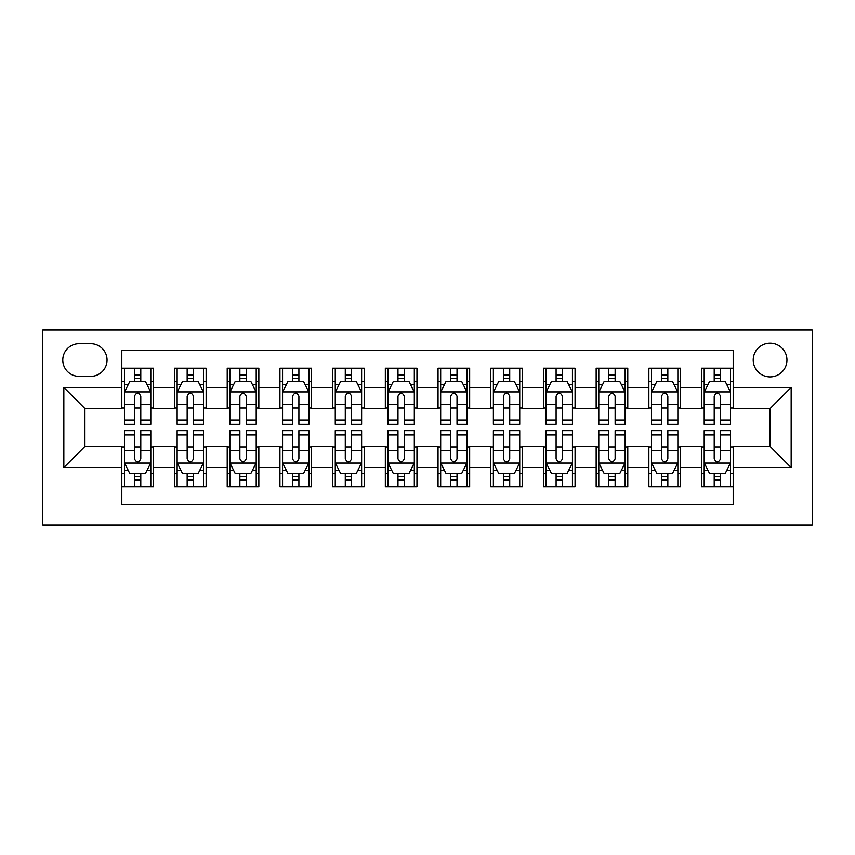 <?xml version="1.0" encoding="UTF-8"?>
<svg xmlns="http://www.w3.org/2000/svg" width="855" height="855" viewBox="0 0 855 855"><rect width="100%" height="100%" fill="white"/><g stroke="black" fill="none" stroke-linecap="round" stroke-linejoin="round"><path stroke-width="1.28" d="M770.088 343.176A16.865 16.865 0 0 0 753.223 360.041A16.865 16.865 0 0 0 770.088 376.905A16.865 16.865 0 0 0 786.953 360.041A16.865 16.865 0 0 0 770.088 343.176M42.75 525.002L812.25 525.002L812.25 329.998L42.75 329.998L42.75 525.002M733.195 368.206L701.57 368.206L701.57 387.443L680.484 387.443L680.484 408.53L701.57 408.53L701.57 387.443M680.484 387.443L680.484 368.206L648.86 368.206L648.86 387.443L627.784 387.443L627.784 408.53L648.86 408.53L648.86 387.443M627.784 387.443L627.784 368.206L596.159 368.206L596.159 387.443L575.073 387.443L575.073 408.53L596.159 408.53L596.159 387.443M575.073 387.443L575.073 368.206L543.449 368.206L543.449 387.443L522.373 387.443L522.373 408.53L543.449 408.53L543.449 387.443M522.373 387.443L522.373 368.206L490.749 368.206L490.749 387.443L469.662 387.443L469.662 408.53L490.749 408.53L490.749 387.443M469.662 387.443L469.662 368.206L438.038 368.206L438.038 387.443L416.962 387.443L416.962 408.53L438.038 408.53L438.038 387.443M416.962 387.443L416.962 368.206L385.338 368.206L385.338 387.443L364.251 387.443L364.251 408.53L385.338 408.53L385.338 387.443M364.251 387.443L364.251 368.206L332.627 368.206L332.627 387.443L311.551 387.443L311.551 408.53L332.627 408.53L332.627 387.443M311.551 387.443L311.551 368.206L279.927 368.206L279.927 387.443L258.841 387.443L258.841 408.53L279.927 408.53L279.927 387.443M258.841 387.443L258.841 368.206L227.216 368.206L227.216 387.443L206.141 387.443L206.141 408.53L227.216 408.53L227.216 387.443M206.141 387.443L206.141 368.206L174.516 368.206L174.516 408.53L153.43 408.53L153.43 368.206L121.805 368.206M121.805 486.794L153.43 486.794L153.43 446.47L174.516 446.47L174.516 486.794L206.141 486.794L206.141 446.47L227.216 446.47L227.216 467.557L206.141 467.557M227.216 467.557L227.216 486.794L258.841 486.794L258.841 446.47L279.927 446.47L279.927 467.557L258.841 467.557M279.927 467.557L279.927 486.794L311.551 486.794L311.551 446.47L332.627 446.47L332.627 467.557L311.551 467.557M332.627 467.557L332.627 486.794L364.251 486.794L364.251 446.47L385.338 446.47L385.338 467.557L364.251 467.557M385.338 467.557L385.338 486.794L416.962 486.794L416.962 446.47L438.038 446.47L438.038 467.557L416.962 467.557M438.038 467.557L438.038 486.794L469.662 486.794L469.662 446.47L490.749 446.47L490.749 467.557L469.662 467.557M490.749 467.557L490.749 486.794L522.373 486.794L522.373 446.47L543.449 446.47L543.449 467.557L522.373 467.557M543.449 467.557L543.449 486.794L575.073 486.794L575.073 446.47L596.159 446.47L596.159 467.557L575.073 467.557M596.159 467.557L596.159 486.794L627.784 486.794L627.784 446.47L648.86 446.47L648.86 467.557L627.784 467.557M648.86 467.557L648.86 486.794L680.484 486.794L680.484 446.47L701.57 446.47L701.57 467.557L680.484 467.557M79.12 376.371L90.716 376.371A16.341 16.341 0 0 0 107.046 360.041A16.341 16.341 0 0 0 90.716 343.699L79.12 343.699A16.341 16.341 0 0 0 62.778 360.041A16.341 16.341 0 0 0 79.12 376.371M733.195 387.443L733.195 350.55L121.805 350.55L121.805 408.53L84.912 408.53L84.912 446.47L121.805 446.47L121.805 504.45L733.195 504.45L733.195 446.47L770.088 446.47L770.088 408.53L733.195 408.53L733.195 387.443L791.164 387.443L791.164 467.557L733.195 467.557M121.805 467.557L63.836 467.557L63.836 387.443L121.805 387.443M701.57 467.557L701.57 486.794L733.195 486.794M121.805 381.383L124.445 381.383M134.459 381.383L140.786 381.383M150.801 381.383L153.43 381.383M121.805 407.995L124.445 407.995M134.459 407.995L140.786 407.995M150.801 407.995L153.43 407.995M121.805 447.005L124.445 447.005M134.459 447.005L140.786 447.005M150.801 447.005L153.43 447.005M121.805 473.617L124.445 473.617M134.459 473.617L140.786 473.617M150.801 473.617L153.43 473.617M174.516 407.995L177.145 407.995M187.16 407.995L193.487 407.995M203.501 407.995L206.141 407.995M174.516 381.383L177.145 381.383M187.16 381.383L193.487 381.383M203.501 381.383L206.141 381.383M174.516 447.005L177.145 447.005M187.16 447.005L193.487 447.005M203.501 447.005L206.141 447.005M174.516 473.617L177.145 473.617M187.16 473.617L193.487 473.617M203.501 473.617L206.141 473.617M227.216 447.005L229.856 447.005M239.87 447.005L246.197 447.005M256.211 447.005L258.841 447.005M227.216 473.617L229.856 473.617M239.87 473.617L246.197 473.617M256.211 473.617L258.841 473.617M227.216 381.383L229.856 381.383M239.87 381.383L246.197 381.383M256.211 381.383L258.841 381.383M227.216 407.995L229.856 407.995M239.87 407.995L246.197 407.995M256.211 407.995L258.841 407.995M279.927 447.005L282.556 447.005M292.57 447.005L298.897 447.005M308.912 447.005L311.551 447.005M279.927 473.617L282.556 473.617M292.57 473.617L298.897 473.617M308.912 473.617L311.551 473.617M279.927 381.383L282.556 381.383M292.57 381.383L298.897 381.383M308.912 381.383L311.551 381.383M279.927 407.995L282.556 407.995M292.57 407.995L298.897 407.995M308.912 407.995L311.551 407.995M332.627 447.005L335.267 447.005M345.281 447.005L351.608 447.005M361.622 447.005L364.251 447.005M332.627 473.617L335.267 473.617M345.281 473.617L351.608 473.617M361.622 473.617L364.251 473.617M332.627 381.383L335.267 381.383M345.281 381.383L351.608 381.383M361.622 381.383L364.251 381.383M332.627 407.995L335.267 407.995M345.281 407.995L351.608 407.995M361.622 407.995L364.251 407.995M385.338 447.005L387.967 447.005M397.981 447.005L404.308 447.005M414.322 447.005L416.962 447.005M385.338 473.617L387.967 473.617M397.981 473.617L404.308 473.617M414.322 473.617L416.962 473.617M385.338 381.383L387.967 381.383M397.981 381.383L404.308 381.383M414.322 381.383L416.962 381.383M385.338 407.995L387.967 407.995M397.981 407.995L404.308 407.995M414.322 407.995L416.962 407.995M438.038 447.005L440.678 447.005M450.692 447.005L457.019 447.005M467.033 447.005L469.662 447.005M438.038 473.617L440.678 473.617M450.692 473.617L457.019 473.617M467.033 473.617L469.662 473.617M438.038 381.383L440.678 381.383M450.692 381.383L457.019 381.383M467.033 381.383L469.662 381.383M438.038 407.995L440.678 407.995M450.692 407.995L457.019 407.995M467.033 407.995L469.662 407.995M490.749 447.005L493.378 447.005M503.392 447.005L509.719 447.005M519.733 447.005L522.373 447.005M490.749 473.617L493.378 473.617M503.392 473.617L509.719 473.617M519.733 473.617L522.373 473.617M490.749 381.383L493.378 381.383M503.392 381.383L509.719 381.383M519.733 381.383L522.373 381.383M490.749 407.995L493.378 407.995M503.392 407.995L509.719 407.995M519.733 407.995L522.373 407.995M543.449 447.005L546.089 447.005M556.103 447.005L562.43 447.005M572.444 447.005L575.073 447.005M543.449 473.617L546.089 473.617M556.103 473.617L562.43 473.617M572.444 473.617L575.073 473.617M543.449 381.383L546.089 381.383M556.103 381.383L562.43 381.383M572.444 381.383L575.073 381.383M543.449 407.995L546.089 407.995M556.103 407.995L562.43 407.995M572.444 407.995L575.073 407.995M596.159 447.005L598.789 447.005M608.803 447.005L615.13 447.005M625.144 447.005L627.784 447.005M596.159 473.617L598.789 473.617M608.803 473.617L615.13 473.617M625.144 473.617L627.784 473.617M596.159 381.383L598.789 381.383M608.803 381.383L615.13 381.383M625.144 381.383L627.784 381.383M596.159 407.995L598.789 407.995M608.803 407.995L615.13 407.995M625.144 407.995L627.784 407.995M648.86 447.005L651.499 447.005M661.514 447.005L667.841 447.005M677.855 447.005L680.484 447.005M648.86 473.617L651.499 473.617M661.514 473.617L667.841 473.617M677.855 473.617L680.484 473.617M648.86 381.383L651.499 381.383M661.514 381.383L667.841 381.383M677.855 381.383L680.484 381.383M648.86 407.995L651.499 407.995M661.514 407.995L667.841 407.995M677.855 407.995L680.484 407.995M701.57 447.005L704.199 447.005M714.214 447.005L720.541 447.005M730.555 447.005L733.195 447.005M701.57 473.617L704.199 473.617M714.214 473.617L720.541 473.617M730.555 473.617L733.195 473.617M701.57 381.383L704.199 381.383M714.214 381.383L720.541 381.383M730.555 381.383L733.195 381.383M701.57 407.995L704.199 407.995M714.214 407.995L720.541 407.995M730.555 407.995L733.195 407.995M84.912 408.53L63.836 387.443M84.912 446.47L63.836 467.557M791.164 387.443L770.088 408.53M791.164 467.557L770.088 446.47M140.786 375.056L134.459 375.056M150.801 420.04L140.786 420.04L140.786 424.337L150.801 424.337L150.801 392.189L145.521 381.651L129.714 381.651L124.445 392.189L124.445 424.337L134.459 424.337L134.459 420.04L124.445 420.04M124.445 392.189L124.445 368.206M150.801 392.189L150.801 368.206M134.459 381.651L134.459 368.206M140.786 368.206L140.786 381.651M140.786 420.04L140.786 396.143C138.681 392.082 136.565 392.082 134.459 396.143L134.459 420.04M134.459 479.944L140.786 479.944M124.445 434.96L134.459 434.96L134.459 430.663L124.445 430.663L124.445 462.812L129.714 473.349L145.521 473.349L150.801 462.812L150.801 430.663L140.786 430.663L140.786 434.96L150.801 434.96M150.801 462.812L150.801 486.794M124.445 462.812L124.445 486.794M140.786 473.349L140.786 486.794M134.459 486.794L134.459 473.349M134.459 434.96L134.459 458.857C136.565 462.918 138.67 462.918 140.786 458.857L140.786 434.96M193.487 375.056L187.16 375.056M203.501 420.04L193.487 420.04L193.487 424.337L203.501 424.337L203.501 392.189L198.232 381.651L182.414 381.651L177.145 392.189L177.145 424.337L187.16 424.337L187.16 420.04L177.145 420.04M177.145 392.189L177.145 368.206M203.501 392.189L203.501 368.206M187.16 381.651L187.16 368.206M193.487 368.206L193.487 381.651M193.487 420.04L193.487 396.143C191.381 392.082 189.276 392.082 187.16 396.143L187.16 420.04M246.197 375.056L239.87 375.056M256.211 420.04L246.197 420.04L246.197 424.337L256.211 424.337L256.211 392.189L250.932 381.651L235.125 381.651L229.856 392.189L229.856 424.337L239.87 424.337L239.87 420.04L229.856 420.04M229.856 392.189L229.856 368.206M256.211 392.189L256.211 368.206M239.87 381.651L239.87 368.206M246.197 368.206L246.197 381.651M246.197 420.04L246.197 396.143C244.092 392.082 241.976 392.082 239.87 396.143L239.87 420.04M298.897 375.056L292.57 375.056M308.912 420.04L298.897 420.04L298.897 424.337L308.912 424.337L308.912 392.189L303.643 381.651L287.836 381.651L282.556 392.189L282.556 424.337L292.57 424.337L292.57 420.04L282.556 420.04M282.556 392.189L282.556 368.206M308.912 392.189L308.912 368.206M292.57 381.651L292.57 368.206M298.897 368.206L298.897 381.651M298.897 420.04L298.897 396.143C296.792 392.082 294.686 392.082 292.57 396.143L292.57 420.04M351.608 375.056L345.281 375.056M361.622 420.04L351.608 420.04L351.608 424.337L361.622 424.337L361.622 392.189L356.343 381.651L340.536 381.651L335.267 392.189L335.267 424.337L345.281 424.337L345.281 420.04L335.267 420.04M335.267 392.189L335.267 368.206M361.622 392.189L361.622 368.206M345.281 381.651L345.281 368.206M351.608 368.206L351.608 381.651M351.608 420.04L351.608 396.143C349.503 392.082 347.387 392.082 345.281 396.143L345.281 420.04M187.16 479.944L193.487 479.944M177.145 434.96L187.16 434.96L187.16 430.663L177.145 430.663L177.145 462.812L182.414 473.349L198.232 473.349L203.501 462.812L203.501 430.663L193.487 430.663L193.487 434.96L203.501 434.96M203.501 462.812L203.501 486.794M177.145 462.812L177.145 486.794M193.487 473.349L193.487 486.794M187.16 486.794L187.16 473.349M187.16 434.96L187.16 458.857C189.265 462.918 191.381 462.918 193.487 458.857L193.487 434.96M239.87 479.944L246.197 479.944M229.856 434.96L239.87 434.96L239.87 430.663L229.856 430.663L229.856 462.812L235.125 473.349L250.932 473.349L256.211 462.812L256.211 430.663L246.197 430.663L246.197 434.96L256.211 434.96M256.211 462.812L256.211 486.794M229.856 462.812L229.856 486.794M246.197 473.349L246.197 486.794M239.87 486.794L239.87 473.349M239.87 434.96L239.87 458.857C241.976 462.918 244.081 462.918 246.197 458.857L246.197 434.96M292.57 479.944L298.897 479.944M282.556 434.96L292.57 434.96L292.57 430.663L282.556 430.663L282.556 462.812L287.836 473.349L303.643 473.349L308.912 462.812L308.912 430.663L298.897 430.663L298.897 434.96L308.912 434.96M308.912 462.812L308.912 486.794M282.556 462.812L282.556 486.794M298.897 473.349L298.897 486.794M292.57 486.794L292.57 473.349M292.57 434.96L292.57 458.857C294.676 462.918 296.792 462.918 298.897 458.857L298.897 434.96M345.281 479.944L351.608 479.944M335.267 434.96L345.281 434.96L345.281 430.663L335.267 430.663L335.267 462.812L340.536 473.349L356.343 473.349L361.622 462.812L361.622 430.663L351.608 430.663L351.608 434.96L361.622 434.96M361.622 462.812L361.622 486.794M335.267 462.812L335.267 486.794M351.608 473.349L351.608 486.794M345.281 486.794L345.281 473.349M345.281 434.96L345.281 458.857C347.387 462.918 349.492 462.918 351.608 458.857L351.608 434.96M404.308 375.056L397.981 375.056M414.322 420.04L404.308 420.04L404.308 424.337L414.322 424.337L414.322 392.189L409.053 381.651L393.247 381.651L387.967 392.189L387.967 424.337L397.981 424.337L397.981 420.04L387.967 420.04M387.967 392.189L387.967 368.206M414.322 392.189L414.322 368.206M397.981 381.651L397.981 368.206M404.308 368.206L404.308 381.651M404.308 420.04L404.308 396.143C402.203 392.082 400.097 392.082 397.981 396.143L397.981 420.04M397.981 479.944L404.308 479.944M387.967 434.96L397.981 434.96L397.981 430.663L387.967 430.663L387.967 462.812L393.247 473.349L409.053 473.349L414.322 462.812L414.322 430.663L404.308 430.663L404.308 434.96L414.322 434.96M414.322 462.812L414.322 486.794M387.967 462.812L387.967 486.794M404.308 473.349L404.308 486.794M397.981 486.794L397.981 473.349M397.981 434.96L397.981 458.857C400.087 462.918 402.203 462.918 404.308 458.857L404.308 434.96M457.019 375.056L450.692 375.056M467.033 420.04L457.019 420.04L457.019 424.337L467.033 424.337L467.033 392.189L461.753 381.651L445.947 381.651L440.678 392.189L440.678 424.337L450.692 424.337L450.692 420.04L440.678 420.04M440.678 392.189L440.678 368.206M467.033 392.189L467.033 368.206M450.692 381.651L450.692 368.206M457.019 368.206L457.019 381.651M457.019 420.04L457.019 396.143C454.913 392.082 452.797 392.082 450.692 396.143L450.692 420.04M450.692 479.944L457.019 479.944M440.678 434.96L450.692 434.96L450.692 430.663L440.678 430.663L440.678 462.812L445.947 473.349L461.753 473.349L467.033 462.812L467.033 430.663L457.019 430.663L457.019 434.96L467.033 434.96M467.033 462.812L467.033 486.794M440.678 462.812L440.678 486.794M457.019 473.349L457.019 486.794M450.692 486.794L450.692 473.349M450.692 434.96L450.692 458.857C452.797 462.918 454.903 462.918 457.019 458.857L457.019 434.96M509.719 375.056L503.392 375.056M519.733 420.04L509.719 420.04L509.719 424.337L519.733 424.337L519.733 392.189L514.464 381.651L498.657 381.651L493.378 392.189L493.378 424.337L503.392 424.337L503.392 420.04L493.378 420.04M493.378 392.189L493.378 368.206M519.733 392.189L519.733 368.206M503.392 381.651L503.392 368.206M509.719 368.206L509.719 381.651M509.719 420.04L509.719 396.143C507.614 392.082 505.508 392.082 503.392 396.143L503.392 420.04M503.392 479.944L509.719 479.944M493.378 434.96L503.392 434.96L503.392 430.663L493.378 430.663L493.378 462.812L498.657 473.349L514.464 473.349L519.733 462.812L519.733 430.663L509.719 430.663L509.719 434.96L519.733 434.96M519.733 462.812L519.733 486.794M493.378 462.812L493.378 486.794M509.719 473.349L509.719 486.794M503.392 486.794L503.392 473.349M503.392 434.96L503.392 458.857C505.497 462.918 507.614 462.918 509.719 458.857L509.719 434.96M562.43 375.056L556.103 375.056M572.444 420.04L562.43 420.04L562.43 424.337L572.444 424.337L572.444 392.189L567.164 381.651L551.357 381.651L546.089 392.189L546.089 424.337L556.103 424.337L556.103 420.04L546.089 420.04M546.089 392.189L546.089 368.206M572.444 392.189L572.444 368.206M556.103 381.651L556.103 368.206M562.43 368.206L562.43 381.651M562.43 420.04L562.43 396.143C560.324 392.082 558.208 392.082 556.103 396.143L556.103 420.04M556.103 479.944L562.43 479.944M546.089 434.96L556.103 434.96L556.103 430.663L546.089 430.663L546.089 462.812L551.357 473.349L567.164 473.349L572.444 462.812L572.444 430.663L562.43 430.663L562.43 434.96L572.444 434.96M572.444 462.812L572.444 486.794M546.089 462.812L546.089 486.794M562.43 473.349L562.43 486.794M556.103 486.794L556.103 473.349M556.103 434.96L556.103 458.857C558.208 462.918 560.314 462.918 562.43 458.857L562.43 434.96M615.13 375.056L608.803 375.056M625.144 420.04L615.13 420.04L615.13 424.337L625.144 424.337L625.144 392.189L619.875 381.651L604.068 381.651L598.789 392.189L598.789 424.337L608.803 424.337L608.803 420.04L598.789 420.04M598.789 392.189L598.789 368.206M625.144 392.189L625.144 368.206M608.803 381.651L608.803 368.206M615.13 368.206L615.13 381.651M615.13 420.04L615.13 396.143C613.024 392.082 610.919 392.082 608.803 396.143L608.803 420.04M608.803 479.944L615.13 479.944M598.789 434.96L608.803 434.96L608.803 430.663L598.789 430.663L598.789 462.812L604.068 473.349L619.875 473.349L625.144 462.812L625.144 430.663L615.13 430.663L615.13 434.96L625.144 434.96M625.144 462.812L625.144 486.794M598.789 462.812L598.789 486.794M615.13 473.349L615.13 486.794M608.803 486.794L608.803 473.349M608.803 434.96L608.803 458.857C610.908 462.918 613.024 462.918 615.13 458.857L615.13 434.96M667.841 375.056L661.514 375.056M677.855 420.04L667.841 420.04L667.841 424.337L677.855 424.337L677.855 392.189L672.586 381.651L656.768 381.651L651.499 392.189L651.499 424.337L661.514 424.337L661.514 420.04L651.499 420.04M651.499 392.189L651.499 368.206M677.855 392.189L677.855 368.206M661.514 381.651L661.514 368.206M667.841 368.206L667.841 381.651M667.841 420.04L667.841 396.143C665.735 392.082 663.619 392.082 661.514 396.143L661.514 420.04M661.514 479.944L667.841 479.944M651.499 434.96L661.514 434.96L661.514 430.663L651.499 430.663L651.499 462.812L656.768 473.349L672.586 473.349L677.855 462.812L677.855 430.663L667.841 430.663L667.841 434.96L677.855 434.96M677.855 462.812L677.855 486.794M651.499 462.812L651.499 486.794M667.841 473.349L667.841 486.794M661.514 486.794L661.514 473.349M661.514 434.96L661.514 458.857C663.619 462.918 665.724 462.918 667.841 458.857L667.841 434.96M720.541 375.056L714.214 375.056M730.555 420.04L720.541 420.04L720.541 424.337L730.555 424.337L730.555 392.189L725.286 381.651L709.479 381.651L704.199 392.189L704.199 424.337L714.214 424.337L714.214 420.04L704.199 420.04M704.199 392.189L704.199 368.206M730.555 392.189L730.555 368.206M714.214 381.651L714.214 368.206M720.541 368.206L720.541 381.651M720.541 420.04L720.541 396.143C718.435 392.082 716.33 392.082 714.214 396.143L714.214 420.04M714.214 479.944L720.541 479.944M704.199 434.96L714.214 434.96L714.214 430.663L704.199 430.663L704.199 462.812L709.479 473.349L725.286 473.349L730.555 462.812L730.555 430.663L720.541 430.663L720.541 434.96L730.555 434.96M730.555 462.812L730.555 486.794M704.199 462.812L704.199 486.794M720.541 473.349L720.541 486.794M714.214 486.794L714.214 473.349M714.214 434.96L714.214 458.857C716.319 462.918 718.435 462.918 720.541 458.857L720.541 434.96M174.516 467.557L153.43 467.557M174.516 387.443L153.43 387.443M150.662 391.921L124.574 391.921M124.445 384.547L128.261 384.547M146.975 384.547L150.801 384.547M134.459 404.404L124.445 404.404M150.801 404.404L140.786 404.404M140.786 378.412L134.459 378.412M124.574 463.079L150.662 463.079M150.801 470.453L146.975 470.453M128.261 470.453L124.445 470.453M140.786 450.596L150.801 450.596M124.445 450.596L134.459 450.596M134.459 476.588L140.786 476.588M203.372 391.921L177.284 391.921M177.145 384.547L180.971 384.547M199.685 384.547L203.501 384.547M187.16 404.404L177.145 404.404M203.501 404.404L193.487 404.404M193.487 378.412L187.16 378.412M256.072 391.921L229.984 391.921M229.856 384.547L233.672 384.547M252.385 384.547L256.211 384.547M239.87 404.404L229.856 404.404M256.211 404.404L246.197 404.404M246.197 378.412L239.87 378.412M308.783 391.921L282.695 391.921M282.556 384.547L286.382 384.547M305.096 384.547L308.912 384.547M292.57 404.404L282.556 404.404M308.912 404.404L298.897 404.404M298.897 378.412L292.57 378.412M361.483 391.921L335.395 391.921M335.267 384.547L339.082 384.547M357.796 384.547L361.622 384.547M345.281 404.404L335.267 404.404M361.622 404.404L351.608 404.404M351.608 378.412L345.281 378.412M177.284 463.079L203.372 463.079M203.501 470.453L199.685 470.453M180.971 470.453L177.145 470.453M193.487 450.596L203.501 450.596M177.145 450.596L187.16 450.596M187.16 476.588L193.487 476.588M229.984 463.079L256.072 463.079M256.211 470.453L252.385 470.453M233.672 470.453L229.856 470.453M246.197 450.596L256.211 450.596M229.856 450.596L239.87 450.596M239.87 476.588L246.197 476.588M282.695 463.079L308.783 463.079M308.912 470.453L305.096 470.453M286.382 470.453L282.556 470.453M298.897 450.596L308.912 450.596M282.556 450.596L292.57 450.596M292.57 476.588L298.897 476.588M335.395 463.079L361.483 463.079M361.622 470.453L357.796 470.453M339.082 470.453L335.267 470.453M351.608 450.596L361.622 450.596M335.267 450.596L345.281 450.596M345.281 476.588L351.608 476.588M414.194 391.921L388.106 391.921M387.967 384.547L391.793 384.547M410.507 384.547L414.322 384.547M397.981 404.404L387.967 404.404M414.322 404.404L404.308 404.404M404.308 378.412L397.981 378.412M388.106 463.079L414.194 463.079M414.322 470.453L410.507 470.453M391.793 470.453L387.967 470.453M404.308 450.596L414.322 450.596M387.967 450.596L397.981 450.596M397.981 476.588L404.308 476.588M466.894 391.921L440.806 391.921M440.678 384.547L444.493 384.547M463.207 384.547L467.033 384.547M450.692 404.404L440.678 404.404M467.033 404.404L457.019 404.404M457.019 378.412L450.692 378.412M440.806 463.079L466.894 463.079M467.033 470.453L463.207 470.453M444.493 470.453L440.678 470.453M457.019 450.596L467.033 450.596M440.678 450.596L450.692 450.596M450.692 476.588L457.019 476.588M519.605 391.921L493.517 391.921M493.378 384.547L497.204 384.547M515.918 384.547L519.733 384.547M503.392 404.404L493.378 404.404M519.733 404.404L509.719 404.404M509.719 378.412L503.392 378.412M493.517 463.079L519.605 463.079M519.733 470.453L515.918 470.453M497.204 470.453L493.378 470.453M509.719 450.596L519.733 450.596M493.378 450.596L503.392 450.596M503.392 476.588L509.719 476.588M572.305 391.921L546.217 391.921M546.089 384.547L549.904 384.547M568.618 384.547L572.444 384.547M556.103 404.404L546.089 404.404M572.444 404.404L562.43 404.404M562.43 378.412L556.103 378.412M546.217 463.079L572.305 463.079M572.444 470.453L568.618 470.453M549.904 470.453L546.089 470.453M562.43 450.596L572.444 450.596M546.089 450.596L556.103 450.596M556.103 476.588L562.43 476.588M625.016 391.921L598.928 391.921M598.789 384.547L602.615 384.547M621.329 384.547L625.144 384.547M608.803 404.404L598.789 404.404M625.144 404.404L615.13 404.404M615.13 378.412L608.803 378.412M598.928 463.079L625.016 463.079M625.144 470.453L621.329 470.453M602.615 470.453L598.789 470.453M615.13 450.596L625.144 450.596M598.789 450.596L608.803 450.596M608.803 476.588L615.13 476.588M677.716 391.921L651.628 391.921M651.499 384.547L655.315 384.547M674.029 384.547L677.855 384.547M661.514 404.404L651.499 404.404M677.855 404.404L667.841 404.404M667.841 378.412L661.514 378.412M651.628 463.079L677.716 463.079M677.855 470.453L674.029 470.453M655.315 470.453L651.499 470.453M667.841 450.596L677.855 450.596M651.499 450.596L661.514 450.596M661.514 476.588L667.841 476.588M730.427 391.921L704.338 391.921M704.199 384.547L708.026 384.547M726.739 384.547L730.555 384.547M714.214 404.404L704.199 404.404M730.555 404.404L720.541 404.404M720.541 378.412L714.214 378.412M704.338 463.079L730.427 463.079M730.555 470.453L726.739 470.453M708.026 470.453L704.199 470.453M720.541 450.596L730.555 450.596M704.199 450.596L714.214 450.596M714.214 476.588L720.541 476.588"/></g></svg>
